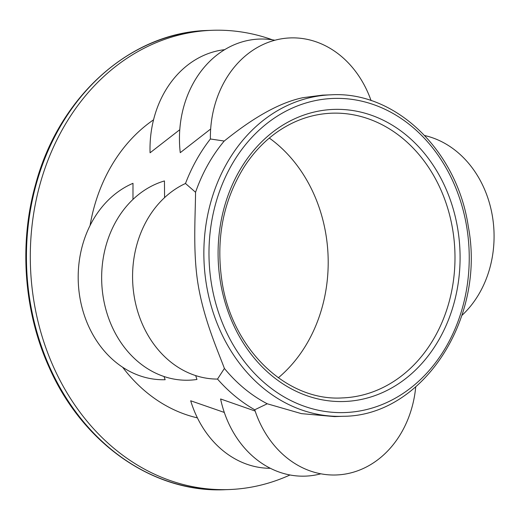 <?xml version="1.0" encoding="UTF-8"?>
<svg xmlns="http://www.w3.org/2000/svg" width="520" height="520" viewBox="0 0 520 520"><rect width="100%" height="100%" fill="white"/><g stroke="black" fill="none" stroke-linecap="round" stroke-linejoin="round"><path stroke-width="0.78" d="M331 94.822L322.491 95.141L302.887 97.695C274.397 103.669 245.642 123.825 224.218 141.044A160.843 133.133 87.8 0 0 195.559 192.264C195.351 217.042 192.784 252.609 198.159 284.882C204.003 319.93 218.192 351.669 224.406 368.44A160.843 133.133 87.8 0 0 267.241 403.78L301.431 413.634L334.568 416.604L343.076 416.286C422.253 416.267 486.025 319.312 468.312 226.597C457.165 150.43 395.291 90.864 331 94.822A160.843 133.133 87.8 0 0 311.136 97.383A160.843 133.133 87.8 0 0 204.828 272.61A160.843 133.133 87.8 0 0 343.076 416.286M278.324 377.787A142.46 117.916 87.8 0 0 269.321 138.066M272.409 39.812A229.781 190.19 87.8 0 0 211.926 30.31A229.781 190.19 87.8 0 0 183.547 33.969A229.781 190.19 87.8 0 0 31.681 284.297A229.781 190.19 87.8 0 0 229.177 489.548A229.781 190.19 87.8 0 0 289.985 474.988M267.241 403.78L254.728 409.786A169.852 140.582 -92.2 0 1 217.516 379.08L224.406 368.44M195.559 192.264L185.484 183.489A169.852 140.582 -92.2 0 1 210.386 138.983L224.218 141.044M371.079 100.614A101.101 83.681 87.8 0 0 276.725 39.773A101.101 83.681 87.8 0 0 210.386 138.983M461.923 315.4A101.101 83.681 87.8 0 0 491.569 211.725A101.101 83.681 87.8 0 0 424.749 135.564M254.728 409.786A101.101 83.681 87.8 0 0 343.512 474.331A101.101 83.681 87.8 0 0 415.727 386.932M185.484 183.489A101.101 83.681 87.8 0 0 134.173 296.244A101.101 83.681 87.8 0 0 217.516 379.08M210.672 128.999L180.258 152.672A101.101 83.681 87.8 0 1 274.892 40.235M179.784 129.701L150.072 152.789A101.101 83.681 87.8 0 1 224.712 49.666M153.556 119.808A160.843 133.133 87.8 0 0 90.064 225.544M122.674 367.276A160.843 133.133 87.8 0 0 197.399 417.872M164.047 376.532L165.152 379.717A101.101 83.681 87.8 0 1 79.788 296.907A101.101 83.681 87.8 0 1 132.99 183.319L132.977 199.427M270.348 468.306A101.101 83.681 87.8 0 1 190.678 400.777L224.302 412.438M195.676 375.603L196.95 379.457A101.101 83.681 87.8 0 1 103.252 297.408A101.101 83.681 87.8 0 1 164.444 180.941L164.58 197.626M320.834 473.811A101.101 83.681 87.8 0 1 220.591 398.964L255.151 411.041M466.746 227.117A157.17 130.091 -92.2 0 1 297.193 403.5A157.17 130.091 -92.2 0 1 253.357 135.805A157.17 130.091 -92.2 0 1 466.746 227.117M220.409 281.84A146.14 120.959 87.8 0 0 418.821 366.743A146.14 120.959 87.8 0 0 378.06 117.832A146.14 120.959 87.8 0 0 220.409 281.84M331.689 113.191A142.46 117.916 -92.2 0 1 454.87 251.128A142.46 117.916 -92.2 0 1 342.387 397.917C286.669 401.473 231.953 349.206 221.975 281.327C215.755 239.207 223.073 201.194 243.919 167.284C253.383 152.542 264.778 140.569 278.109 131.365C294.743 120.035 312.598 113.978 331.689 113.191M208.058 30.453C130.871 32.143 59.13 96.252 35.672 184.093C18.766 243.705 23.836 311.974 49.322 367.738C82.875 443.859 154.011 493.285 225.31 489.691A229.781 190.19 -92.2 0 1 27.82 284.44A229.781 190.19 -92.2 0 1 179.686 34.119A229.781 190.19 -92.2 0 1 208.058 30.453L211.926 30.31M225.31 489.691L229.177 489.548"/></g></svg>
